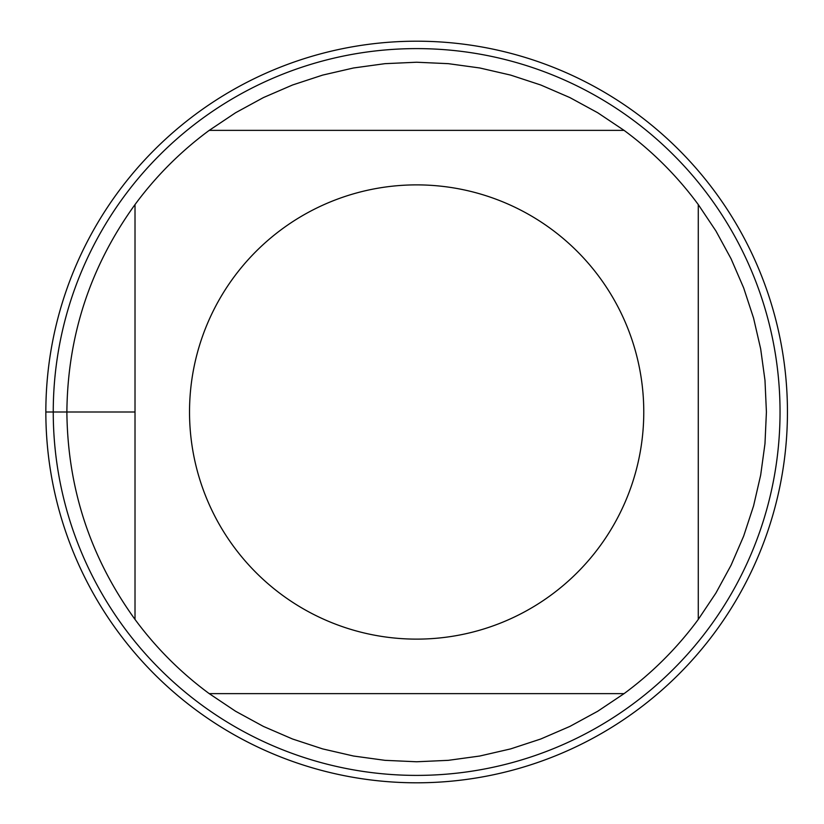 <?xml version="1.0" encoding="UTF-8"?>
<svg xmlns="http://www.w3.org/2000/svg" width="824" height="824" viewBox="0 0 824 824"><rect width="100%" height="100%" fill="white"/><g stroke="black" fill="none" stroke-linecap="round" stroke-linejoin="round"><path stroke-width="1.24" d="M624.067 130.367L597.709 112.744L569.858 97.572L540.76 84.996L510.633 75.097L479.743 67.97L448.328 63.664L416.645 62.233L384.973 63.664L353.558 67.97L322.658 75.097L292.541 84.996L263.433 97.572L235.592 112.744L209.234 130.367L624.067 130.367A349.767 349.767 0 0 1 698.278 204.579L698.278 619.421L715.901 593.064L731.073 565.212L743.66 536.115L753.548 505.988L760.676 475.088L764.981 443.673L766.413 412L764.981 380.327L760.676 348.913L753.548 318.012L743.66 287.885L731.073 258.788L715.901 230.936L698.278 204.579M209.234 693.633L235.592 711.256L263.433 726.428L292.541 739.004L322.658 748.903L353.558 756.03L384.973 760.336L416.645 761.767L448.328 760.336L479.743 756.03L510.633 748.903L540.76 739.004L569.858 726.428L597.709 711.256L624.067 693.633L209.234 693.633A349.767 349.767 0 0 1 135.012 619.421L135.012 204.579C90.3 266.492 67.589 335.636 66.878 412C67.589 488.364 90.3 557.508 135.012 619.421M643.771 412A227.125 227.125 0 0 1 314.191 614.704A227.125 227.125 0 0 1 281.963 229.124A227.125 227.125 0 0 1 643.771 412M416.645 41.2A370.8 370.8 0 0 1 787.445 412A370.8 370.8 0 0 1 416.645 782.8A370.8 370.8 0 0 1 45.845 412A370.8 370.8 0 0 1 416.645 41.2A370.8 370.8 0 0 1 737.768 597.4A370.8 370.8 0 0 1 95.522 597.4A370.8 370.8 0 0 1 416.645 41.2M416.645 48.606A363.394 363.394 0 0 1 780.04 412A363.394 363.394 0 0 1 416.645 775.394A363.394 363.394 0 0 1 53.251 412A363.394 363.394 0 0 1 416.645 48.606M135.012 204.579A349.767 349.767 0 0 1 209.234 130.367M698.278 619.421A349.767 349.767 0 0 1 624.067 693.633M135.012 412L45.845 412L135.012 412"/></g></svg>
